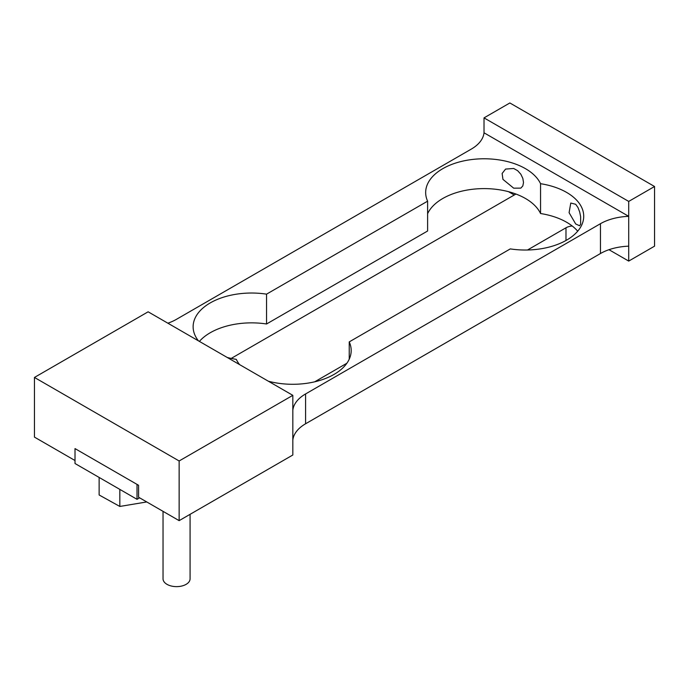 <?xml version="1.0" encoding="UTF-8"?>
<svg xmlns="http://www.w3.org/2000/svg" width="689" height="689" viewBox="0 0 689 689"><rect width="100%" height="100%" fill="white"/><g stroke="black" fill="none" stroke-linecap="round" stroke-linejoin="round"><path stroke-width="1.03" d="M513.684 188.166L520.832 188.123L522.83 185.909L523.511 182.499L522.83 178.382L520.832 174.214L517.646 170.683L513.684 168.478L505.58 169.081L502.135 173.456L502.944 179.381L513.684 188.166M198.449 340.848A58.462 33.752 180 0 1 193.127 326.784A58.462 33.752 180 0 1 266.557 294.151L427.611 201.171A58.462 33.752 180 0 1 425.664 192.524A58.462 33.752 180 0 1 476.409 159.073A58.462 33.752 180 0 1 540.555 183.696L540.555 213.53A58.462 33.752 0 0 0 483.954 188.605A58.462 33.752 0 0 0 427.611 213.719M427.611 201.171L427.611 231.004L266.557 323.985A58.462 33.752 0 0 0 199.397 341.399M577.701 231.194A58.462 33.752 0 0 0 540.555 213.53M540.555 183.696A58.462 33.752 180 0 1 583.721 216.277A58.462 33.752 180 0 1 510.291 248.901L349.237 341.89L349.237 359.176M575.694 223.968L579.647 225.768L580.638 224.123L580.638 216.622L579.69 211.997L578.002 207.561L575.694 204.28L570.776 203.048L569.097 212.686L575.694 223.968M190.078 514.33L190.078 578.82A13.522 7.803 180 0 1 181.732 586.038A13.522 7.803 180 0 1 166.996 584.341A13.522 7.803 180 0 1 163.035 578.82L163.035 511.35M349.237 341.89A58.462 33.752 180 0 1 351.183 350.529A58.462 33.752 180 0 1 268.348 381.215M239.583 364.602A58.462 33.752 180 0 1 236.293 359.357A58.462 33.752 180 0 1 227.215 357.462M266.557 294.151L266.557 323.985M509.86 102.962L484.022 117.879L628.712 201.421L654.55 186.504L509.86 102.962M484.022 117.879L484.022 132.796L628.712 216.337A43.846 25.312 0 0 0 600.455 223.701L305.58 393.944A43.846 25.312 0 0 0 292.825 410.256L292.825 440.09A43.846 25.312 180 0 1 305.58 423.778L600.455 253.535A43.846 25.312 180 0 1 628.712 246.171L628.712 201.421M292.825 395.34L179.14 460.975L34.45 377.443L148.135 311.807L292.825 395.34L292.825 410.256M179.14 460.975L179.14 520.643L138.575 497.225L138.575 485.289L75.015 448.599L75.015 460.528L34.45 437.11L34.45 377.443M179.14 520.643L292.825 455.007L292.825 440.09M167.866 323.193A43.846 25.312 0 0 0 176.393 319.36L471.267 149.117A43.846 25.312 0 0 0 484.022 132.796M508.499 191.68L514.252 195.004M654.55 186.504L654.55 246.171L628.712 261.088L628.712 246.171M608.981 249.702L628.712 261.088M572.223 226.009A10.886 6.287 0 0 0 565.979 227.792L527.507 250.004M346.886 363.232L314.727 381.801M137.025 499.318L137.025 484.393L75.015 448.599L75.015 463.516L137.025 499.318L139.609 497.82M231.211 358.418L515.923 194.04M146.748 501.945L119.826 506.449L99.13 494.978L99.13 477.434M119.826 506.449L119.826 489.388M600.455 223.701L600.455 253.535M305.58 393.944L305.58 423.778M565.979 240.495L565.979 227.792"/></g></svg>
